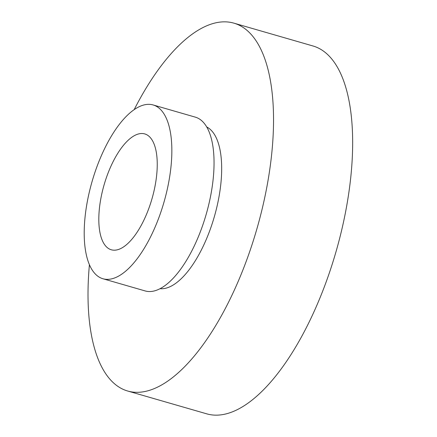 <?xml version="1.0" encoding="UTF-8"?>
<svg xmlns="http://www.w3.org/2000/svg" width="437" height="437" viewBox="0 0 437 437"><rect width="100%" height="100%" fill="white"/><g stroke="black" fill="none" stroke-linecap="round" stroke-linejoin="round"><path stroke-width="0.66" d="M89.416 264.691A191.45 79.173 -73.9 0 0 127.675 391.017L206.794 413.855A191.45 79.173 -73.9 0 0 228.223 413.293A191.45 79.173 -73.9 0 0 342.226 227.759A191.45 79.173 -73.9 0 0 312.996 45.983L233.877 23.145A191.45 79.173 -73.9 0 0 212.448 23.707A191.45 79.173 -73.9 0 0 134.175 109.638M127.675 391.017A191.45 79.173 -73.9 0 0 149.099 390.454A191.45 79.173 -73.9 0 0 263.107 204.92A191.45 79.173 -73.9 0 0 233.877 23.145M160.046 288.693A84.417 34.911 -73.9 0 0 166.808 287.939A84.417 34.911 -73.9 0 0 216.315 209.312A84.417 34.911 -73.9 0 0 206.734 126.976M102.941 278.751L145.139 290.933A90.448 37.407 -73.9 0 0 155.261 290.665A90.448 37.407 -73.9 0 0 209.121 203.014A90.448 37.407 -73.9 0 0 195.312 117.138L153.114 104.951A90.448 37.407 -73.9 0 0 142.992 105.219A90.448 37.407 -73.9 0 0 89.132 192.875A90.448 37.407 -73.9 0 0 102.941 278.751A90.448 37.407 -73.9 0 0 113.063 278.484A90.448 37.407 -73.9 0 0 166.923 190.832A90.448 37.407 -73.9 0 0 153.114 104.951M118.05 249.609A60.301 24.936 -73.9 0 0 153.961 191.171A60.301 24.936 -73.9 0 0 144.751 133.919A60.301 24.936 -73.9 0 0 138.005 134.099A60.301 24.936 -73.9 0 0 102.1 192.531A60.301 24.936 -73.9 0 0 111.304 249.784A60.301 24.936 -73.9 0 0 118.05 249.609"/></g></svg>
